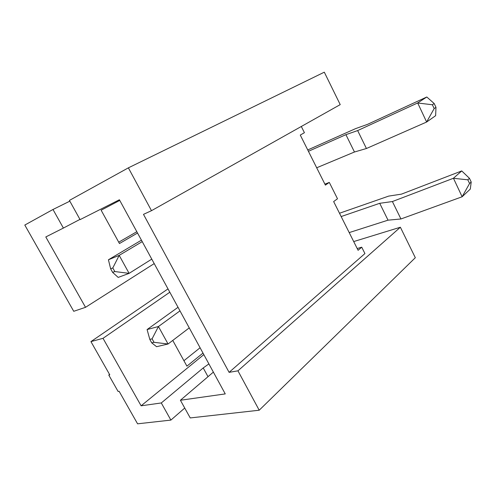 <?xml version="1.0" encoding="UTF-8"?>
<svg xmlns="http://www.w3.org/2000/svg" width="496" height="496" viewBox="0 0 496 496"><rect width="100%" height="100%" fill="white"/><g stroke="black" fill="none" stroke-linecap="round" stroke-linejoin="round"><path stroke-width="0.74" d="M85.523 307.315L45.799 236.952L63.389 228.067L52.985 209.486L24.8 225.054L73.737 311.302L85.523 307.315L154.213 263.599M168.008 288.901L90.929 341.608L109.783 374.84L108.773 375.044L118.091 391.456L119.114 391.282L137.578 423.82L170.884 420.093L184.741 408.047M136.828 231.706L118.724 242.191M353.704 241.571L400.371 227.236L237.944 370.828L229.096 372.353L364.926 253.568L361.733 247.188L358.087 250.306L333.647 201.581L337.497 198.766L329.307 182.416L325.388 185.12L300.278 135.073L304.42 132.692L301.314 126.48M137.547 233.021L119.462 243.536L101.128 210.205L119.765 200.415M329.307 182.416L324.899 184.146M172.763 340.43L186.911 366.153L202.994 353.078M109.566 374.455L108.773 375.044M90.929 341.608L103.019 338.322L141.112 405.809L161.293 402.957L170.884 420.093M169.818 292.218L103.019 338.322M52.985 209.486L69.831 201.165M128.377 167.846L151.491 210.676L340.219 104.619L324.303 72.18L128.377 167.846L69.415 200.415L80.085 219.629L119.406 199.758L225.252 393.911L180.408 400.253L213.373 372.112M229.096 372.353L143.487 214.365L151.491 210.676M141.112 405.809L203.831 354.615M361.733 247.188L357.201 248.533M183.917 360.716L200.086 347.752M400.371 227.236L415.319 257.709L259.21 410.223L190.228 417.936L180.408 400.253M208.897 363.909L203.224 367.945L161.293 402.957M63.389 228.067L79.961 219.399M237.944 370.828L259.21 410.223M307.749 149.959L355.663 128.594L367.486 124.372L426.796 96.993L417.595 102.988L357.647 130.572L345.923 134.664L308.425 151.305M426.796 96.993L434.186 103.534L435.978 107.328L435.631 115.686L426.634 122.028L366.426 148.509L354.46 152.005L316.69 167.778M339.493 213.243L388.721 196.094L401.462 194.134L461.733 170.928L453.363 178.293L392.398 201.543L379.719 203.304L341.155 216.554M461.733 170.928L469.464 178.318L471.2 182.001L470.307 189.075L462.136 196.769L400.935 218.972L388.027 220.168L349.203 232.593M142.234 241.626L119.195 255.372L108.419 259.78L141.441 240.163M151.776 259.129L129.115 273.358L118.191 277.413L112.629 272.372L110.645 268.795L108.419 259.78M110.645 268.795L112.803 267.945L119.195 255.372L129.115 273.358L114.799 271.541L112.629 272.372M179.986 310.874L158.441 326.529L168.07 343.995L156.581 346.692L151.739 342.872L154.02 342.321L168.07 343.995L189.255 327.881M147.089 329.561L149.811 339.394L152.086 338.83L158.441 326.529L147.089 329.561L178.033 307.291M434.186 103.534L432.382 104.755L417.595 102.988M417.731 103.038L426.634 122.028M357.647 130.572L366.426 148.509M345.923 134.664L354.46 152.005M435.978 107.328L434.18 108.562L426.684 121.898M469.464 178.318L467.827 179.819L453.363 178.293M453.493 178.349L462.136 196.769M392.398 201.543L400.935 218.972M379.719 203.304L388.027 220.168M471.2 182.001L469.569 183.508L462.185 196.645M112.803 267.945L114.799 271.541M149.811 339.394L151.739 342.872M152.086 338.83L154.02 342.321M432.382 104.755L434.18 108.562M467.827 179.819L469.569 183.508M203.224 367.945L208.01 376.687"/></g></svg>
